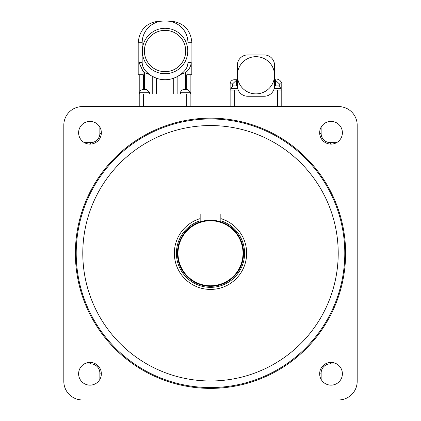 <?xml version="1.0" encoding="UTF-8"?>
<svg xmlns="http://www.w3.org/2000/svg" width="421" height="421" viewBox="0 0 421 421"><rect width="100%" height="100%" fill="white"/><g stroke="black" fill="none" stroke-linecap="round" stroke-linejoin="round"><path stroke-width="0.63" d="M99.866 127.147L99.866 133.441A9.194 9.194 0 0 1 90.673 142.635L84.379 142.635M84.379 363.897L90.673 363.897A9.194 9.194 0 0 1 99.866 373.09L99.866 379.384M321.134 379.384L321.134 373.09A9.194 9.194 0 0 1 330.327 363.897L336.621 363.897M336.621 142.635L330.327 142.635A9.194 9.194 0 0 1 321.134 133.441L321.134 127.147M78.616 373.785A11.362 11.362 0 0 1 95.662 363.944A11.362 11.362 0 0 1 95.662 383.626A11.362 11.362 0 0 1 78.616 373.785M319.66 373.785A11.362 11.362 0 0 1 336.705 363.944A11.362 11.362 0 0 1 336.705 383.626A11.362 11.362 0 0 1 319.66 373.785M319.66 132.747A11.362 11.362 0 0 1 336.705 122.906A11.362 11.362 0 0 1 336.705 142.587A11.362 11.362 0 0 1 319.66 132.747M78.616 132.747A11.362 11.362 0 0 1 95.662 122.906A11.362 11.362 0 0 1 95.662 142.587A11.362 11.362 0 0 1 78.616 132.747M338.216 253.263A127.716 127.716 0 0 1 146.645 363.87A127.716 127.716 0 0 1 146.645 142.661A127.716 127.716 0 0 1 338.216 253.263M344.788 253.263A134.288 134.288 0 0 1 143.356 369.564A134.288 134.288 0 0 1 143.356 136.967A134.288 134.288 0 0 1 344.788 253.263M357.187 381.358A18.592 18.592 0 0 1 338.589 399.95L82.411 399.95A18.592 18.592 0 0 1 63.813 381.358L63.813 125.174A18.592 18.592 0 0 1 82.411 106.581L338.589 106.581A18.592 18.592 0 0 1 357.187 125.174L357.187 381.358M210.5 220.762A32.501 32.501 0 0 1 238.649 269.519A32.501 32.501 0 0 1 182.351 269.519A32.501 32.501 0 0 1 210.5 220.762M210.5 220.209A33.054 33.054 0 0 0 181.872 269.793A33.054 33.054 0 0 0 239.128 269.793A33.054 33.054 0 0 0 210.5 220.209M220.83 218.62A36.153 36.153 0 0 1 239.923 274.276A36.153 36.153 0 0 1 181.077 274.276A36.153 36.153 0 0 1 200.17 218.62M150.229 75.07L146.982 72.401M146.966 72.386L144.977 70.218A25.96 25.96 0 0 0 185.119 70.218A12.425 12.398 0 0 0 187.929 62.371L187.929 42.742A21.75 21.692 0 0 0 166.179 21.05L163.922 21.05A21.75 21.692 180 0 0 142.166 42.742L142.166 62.371A12.425 12.398 180 0 0 144.977 70.218M143.356 106.581L143.356 93.978L156.37 93.978L156.37 78.227L151.697 76.022M183.114 72.401L177.857 76.338L173.726 78.227L173.726 93.978L190.871 93.978L190.871 74.764M184.377 71.091L183.13 72.386M142.166 62.371L138.925 62.371L143.045 71.296A12.435 12.398 180 0 0 144.598 72.565L149.502 74.549M142.324 51.004A22.723 22.723 0 0 0 185.871 60.114A22.723 22.723 0 0 0 169.7 28.76A22.723 22.723 0 0 0 142.324 51.004M163.922 21.05L159.912 21.05C146.708 22.334 139.467 29.565 138.193 42.742L138.193 74.764L143.045 74.764L143.045 71.296M187.05 71.296L187.05 74.764L191.171 74.764L191.171 62.371C191.045 65.623 189.676 68.602 187.05 71.296A12.435 12.398 0 0 1 185.503 72.565L180.593 74.549M187.05 74.764L186.74 74.764L186.74 89.641M190.871 106.581L190.871 93.978M177.857 93.978L177.857 76.338M152.239 76.338L152.239 93.978M139.225 74.764L139.225 106.581M143.356 89.641L143.356 74.764L143.045 74.764M159.912 21.05L170.184 21.05C183.388 22.334 190.629 29.565 191.908 42.742L191.908 74.764L191.171 74.764M170.184 21.05L166.179 21.05M143.356 93.978L139.225 93.978M142.735 89.641L146.455 89.641L142.735 89.641C140.861 89.82 139.83 90.852 139.64 92.741L149.555 92.741L146.455 89.641M139.64 93.978L139.64 92.741M183.64 89.641L187.361 89.641L183.64 89.641C181.767 89.82 180.73 90.852 180.541 92.741L190.46 92.741L187.361 89.641M180.541 93.978L180.541 92.741M200.17 221.867L200.17 214.01L220.83 214.01L220.83 221.867M236.349 85.921L236.349 80.279L232.618 83.858L232.618 86.026M236.349 80.279L237.36 79.916L237.36 85.942M237.36 79.722L234.26 79.722C231.75 79.969 230.371 81.348 230.129 83.858L232.618 83.858M279.286 86.026L279.286 83.858L275.55 80.279L275.55 85.921M274.545 85.952L274.545 79.916L275.55 80.279M275.55 79.722L274.545 79.722M247.69 96.251A10.33 10.33 0 0 1 237.36 85.921L237.36 65.26A10.33 10.33 0 0 1 247.69 54.93L264.214 54.93A10.33 10.33 0 0 1 274.545 65.26L274.545 85.921A10.33 10.33 0 0 1 264.214 96.251L247.69 96.251M237.507 87.663L237.37 86.384M274.534 86.384L274.492 86.947M274.545 75.28A18.592 18.592 0 0 0 246.653 59.177A18.592 18.592 0 0 0 246.653 91.383A18.592 18.592 0 0 0 274.545 75.28M238.218 90.052L230.129 90.052L230.129 83.858M281.775 106.581L281.775 90.052L273.682 90.052M274.545 85.921L278.57 85.921L274.545 85.921M237.36 85.921L233.329 85.921L237.36 85.921M230.129 106.581L230.129 90.052M90.562 144.093L90.673 142.635M101.324 133.331L99.866 133.441M101.324 373.201L99.866 373.09M90.562 362.439L90.673 363.897M330.438 362.439L330.327 363.897M319.676 373.201L321.134 373.09M319.676 133.331L321.134 133.441M330.438 144.093L330.327 142.635M345.615 253.263A135.115 135.115 0 0 0 142.94 136.251A135.115 135.115 0 0 0 142.94 370.28A135.115 135.115 0 0 0 345.615 253.263M220.83 220.778A34.09 34.09 0 0 1 238.118 273.245A34.09 34.09 0 0 1 182.882 273.245A34.09 34.09 0 0 1 200.17 220.778M144.387 51.004A20.661 20.661 0 0 1 175.378 33.117A20.661 20.661 0 0 1 175.378 68.897A20.661 20.661 0 0 1 144.387 51.004M138.925 62.371L138.925 74.764M138.193 42.742L142.166 42.742M185.503 89.641L185.503 72.565M186.74 106.581L186.74 93.978M144.598 89.641L144.598 72.565M187.929 42.742L191.908 42.742M187.929 62.371L191.171 62.371M279.286 83.858L281.775 83.858C282.749 84.753 279.976 78.664 277.644 79.722M230.85 90.052L230.85 88.399L237.66 88.399M274.245 88.399L281.054 88.399L278.57 85.921M277.644 106.581L277.644 90.052M234.26 106.581L234.26 90.052M149.555 93.978L149.555 92.741M190.46 93.978L190.46 92.741M281.775 90.052L281.775 83.858M281.054 90.052L281.054 88.399M230.85 88.399L233.329 85.921"/></g></svg>

